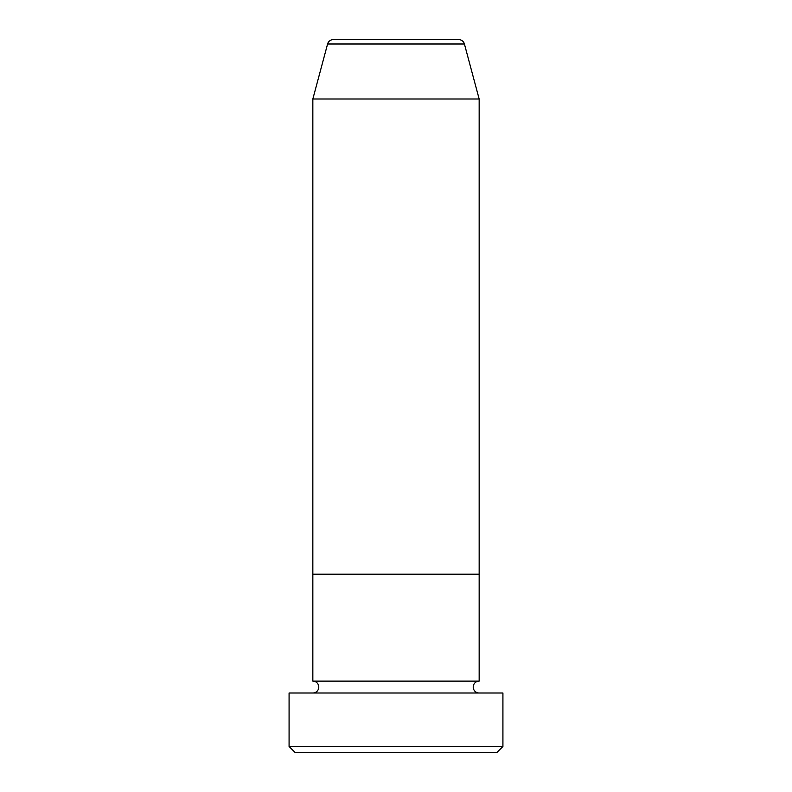 <?xml version="1.0" encoding="UTF-8"?>
<svg xmlns="http://www.w3.org/2000/svg" width="792" height="792" viewBox="0 0 792 792"><rect width="100%" height="100%" fill="white"/><g stroke="black" fill="none" stroke-linecap="round" stroke-linejoin="round"><path stroke-width="1.19" d="M496.98 752.4L295.02 752.4L289.08 746.46L502.92 746.46L496.98 752.4M458.687 39.6L333.313 39.6L458.687 39.6A5.94 5.94 0 0 1 464.419 44.006L479.16 99L479.16 574.2L312.84 574.2L312.84 681.12A5.94 5.94 0 0 1 318.78 687.06A5.94 5.94 0 0 1 312.84 693M333.313 39.6A5.94 5.94 0 0 0 327.581 44.006L312.84 99L312.84 574.2L479.16 574.2L479.16 681.12A5.94 5.94 0 0 0 473.22 687.06A5.94 5.94 0 0 0 479.16 693M479.16 681.12L312.84 681.12M502.92 746.46L502.92 693L289.08 693L289.08 746.46M479.16 99L312.84 99M464.419 44.006L327.581 44.006"/></g></svg>
